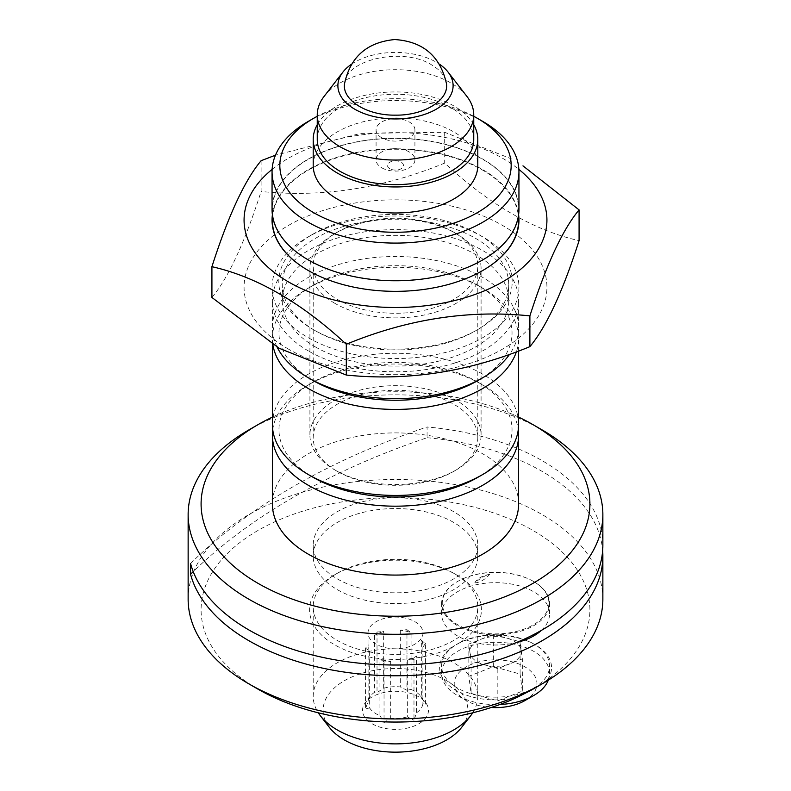 <?xml version="1.0" encoding="UTF-8"?>
<svg xmlns="http://www.w3.org/2000/svg" width="791" height="791" viewBox="0 0 791 791"><rect width="100%" height="100%" fill="white"/><g stroke="black" fill="none" stroke-linecap="round" stroke-linejoin="round"><path stroke-width="0.59" stroke-dasharray="3.96 2.97" d="M541.281 630.437A53.986 31.165 0 0 0 549.577 613.836A53.986 31.165 0 0 0 495.591 582.67A53.986 31.165 0 0 0 441.605 613.836A53.986 31.165 0 0 0 457.416 635.875A53.986 31.165 0 0 0 516.207 642.648M337.312 589.651A82.294 47.509 0 0 0 426.992 599.954A82.294 47.509 0 0 0 477.794 556.053A82.294 47.509 0 0 0 395.5 508.534A82.294 47.509 0 0 0 313.206 556.053A82.294 47.509 0 0 0 337.312 589.651M602.861 545.306A207.361 119.718 0 0 0 427.081 426.982L427.081 437.73A658.369 380.105 0 0 0 193.231 571.666M427.081 437.73A207.361 119.718 180 0 1 602.653 550.674M533.302 581.316A53.323 30.79 0 0 0 457.88 581.316A53.323 30.79 0 0 0 457.88 624.86A53.323 30.79 0 0 0 533.302 624.86A53.323 30.79 0 0 0 533.302 581.316L533.767 581.583A53.986 31.165 0 0 0 457.416 581.583A53.986 31.165 0 0 0 441.605 603.622A53.986 31.165 0 0 0 457.416 625.661A53.986 31.165 0 0 0 499.675 634.708A53.986 31.165 0 0 0 549.577 603.622A53.986 31.165 0 0 0 533.767 581.583L533.302 581.316M337.312 578.893A82.294 47.509 0 0 0 426.992 589.196A82.294 47.509 0 0 0 477.794 545.306A82.294 47.509 0 0 0 395.5 497.786A82.294 47.509 0 0 0 313.206 545.306A82.294 47.509 0 0 0 337.312 578.893M190.562 563.528A658.369 380.105 180 0 1 311.595 476.409M311.634 476.39A658.369 380.105 180 0 1 427.081 426.982M308.322 270.542A123.119 71.081 0 0 0 308.441 270.601A123.119 71.081 0 0 0 482.559 270.601A123.119 71.081 0 0 0 482.678 270.542M518.619 220.343A123.119 71.081 0 0 0 395.5 149.262A123.119 71.081 0 0 0 272.381 220.343M308.441 259.755A123.119 71.081 180 0 1 272.381 209.496A123.119 71.081 180 0 1 395.5 138.415A123.119 71.081 180 0 1 518.619 209.496A123.119 71.081 180 0 1 442.614 275.169A123.119 71.081 180 0 1 308.441 259.755M518.619 214.875A123.445 71.269 0 0 0 395.5 148.807A123.445 71.269 0 0 0 272.381 214.875M272.124 169.383A151.427 87.425 180 0 1 502.572 158.259A151.427 87.425 180 0 1 518.876 169.383M511.886 159.09L444.69 132.295L360.508 133.412L275.466 155.184M261.109 160.702L261.109 191.471C322.155 197.799 383.348 188.327 444.69 163.075C489.491 204.681 534.281 230.547 579.081 240.662M211.919 297.465C228.273 277.987 244.676 242.659 261.109 191.471M444.69 132.295L444.69 163.075M288.428 349.088A151.427 87.425 180 0 1 356.306 202.822A151.427 87.425 180 0 1 541.766 309.904A151.427 87.425 180 0 1 288.428 349.088M482.787 236.875A123.445 71.269 0 0 0 308.213 236.875A123.445 71.269 0 0 0 308.213 337.668A123.445 71.269 0 0 0 482.787 337.668A123.445 71.269 0 0 0 482.787 236.875L478.021 234.126A116.692 67.373 180 0 1 478.021 329.402A116.692 67.373 180 0 1 312.979 329.402L312.979 329.402A116.692 67.373 180 0 1 312.979 234.126L312.979 234.126A116.692 67.373 180 0 1 478.021 234.126L482.787 236.875M315.431 330.816L312.979 329.402L315.431 330.816A113.242 65.376 180 0 1 282.258 284.582A113.242 65.376 180 0 1 395.5 219.206A113.242 65.376 180 0 1 508.742 284.582A113.242 65.376 180 0 1 475.569 330.816A113.242 65.376 180 0 1 315.431 330.816M315.431 346.942A113.242 65.376 0 0 0 438.837 361.111A113.242 65.376 0 0 0 508.742 300.709A113.242 65.376 0 0 0 395.5 235.332A113.242 65.376 0 0 0 282.258 300.709A113.242 65.376 0 0 0 315.431 346.942M308.441 350.977A123.119 71.081 180 0 1 272.381 300.709A123.119 71.081 180 0 1 395.5 229.627A123.119 71.081 180 0 1 518.619 300.709A123.119 71.081 180 0 1 442.614 366.381A123.119 71.081 180 0 1 308.441 350.977M277.107 347.091A123.119 71.081 180 0 1 272.381 327.593A123.119 71.081 180 0 1 308.441 277.325A123.119 71.081 180 0 1 442.614 261.92A123.119 71.081 180 0 1 518.619 327.593A123.119 71.081 180 0 1 509.582 354.309M313.098 380.54A116.534 67.275 180 0 1 313.098 285.393A116.534 67.275 180 0 1 477.902 285.393A116.534 67.275 180 0 1 477.902 380.54M272.855 344.53A123.119 71.081 180 0 1 272.381 338.34A123.119 71.081 180 0 1 308.441 288.082A123.119 71.081 180 0 1 482.559 288.082A123.119 71.081 180 0 1 518.619 338.34A123.119 71.081 180 0 1 516.375 351.857M272.381 424.352A123.119 71.081 180 0 1 308.441 374.094A123.119 71.081 180 0 1 442.614 358.679A123.119 71.081 180 0 1 518.619 424.352M313.098 477.299A116.534 67.275 180 0 1 313.098 382.152A116.534 67.275 180 0 1 477.902 382.152A116.534 67.275 180 0 1 477.902 477.299M272.737 429.721A123.119 71.081 180 0 1 308.441 384.841A123.119 71.081 180 0 1 482.559 384.841A123.119 71.081 180 0 1 518.263 429.721M518.619 503.986A123.119 71.081 0 0 0 395.5 432.904A123.119 71.081 0 0 0 272.381 503.986M518.619 417.134A194.398 112.233 0 0 0 272.381 417.134M308.213 121.428A123.445 71.269 180 0 1 482.787 121.428M518.945 209.496A123.445 71.269 0 0 0 395.5 138.227A123.445 71.269 0 0 0 272.055 209.496M473.75 116.297A115.664 66.78 0 0 0 317.25 116.297M313.206 165.477A82.294 47.509 180 0 1 395.5 117.958A82.294 47.509 180 0 1 477.794 165.477M344.688 83.035C346.27 59.078 403.637 46.976 431.579 64.852C440.172 69.924 445.086 75.985 446.312 83.035M351.629 64.13A57.605 33.262 180 0 1 436.236 62.173A57.605 33.262 180 0 1 439.371 64.13M324.073 96.433A78.25 45.176 180 0 1 450.83 82.936A78.25 45.176 180 0 1 466.927 96.433M317.25 139.443A78.25 45.176 180 0 1 365.561 97.708A78.25 45.176 180 0 1 450.83 107.497A78.25 45.176 180 0 1 473.75 139.443M317.25 124.721A82.294 47.509 180 0 1 395.5 91.934A82.294 47.509 180 0 1 473.75 124.721M602.861 599.222A207.361 119.718 0 0 0 542.122 514.575A207.361 119.718 0 0 0 316.143 488.62A207.361 119.718 0 0 0 188.139 599.222M248.868 429.918A207.361 119.718 180 0 1 542.132 429.918M530.257 690.681L537.643 686.41A195.861 113.083 180 0 1 534.004 688.575M414.939 621.706A27.487 15.869 180 0 1 422.987 632.919A27.487 15.869 180 0 1 395.5 648.788A27.487 15.869 180 0 1 368.013 632.919A27.487 15.869 180 0 1 384.98 618.265A27.487 15.869 180 0 1 414.939 621.706M413.98 659.625L407.345 660.149A27.487 15.869 0 0 0 416.531 656.046L413.98 659.625L413.98 720.225L416.531 712.78L416.531 656.046M425.449 643.488L422.898 647.068A27.487 15.869 0 0 0 422.987 645.822A27.487 15.869 0 0 0 421.346 640.423L421.346 697.158L425.449 704.079L425.449 643.488L421.346 640.423M406.96 629.685L411.063 632.741A27.487 15.869 0 0 0 400.315 630.2L406.96 629.685L406.96 690.276L400.315 686.934A27.487 15.869 0 0 0 383.655 688.239L377.02 692.619L374.469 692.333A27.487 15.869 0 0 0 370.406 696.08A27.487 15.869 0 0 0 368.102 701.32L365.551 708.766L369.654 707.965L369.654 651.23L365.551 648.165L368.102 644.586A27.487 15.869 0 0 0 368.013 645.822A27.487 15.869 0 0 0 369.654 651.23M377.02 632.019L383.655 631.505A27.487 15.869 0 0 0 374.469 635.608L377.02 632.019L377.02 692.619M384.04 661.968L379.937 658.903A27.487 15.869 0 0 0 390.685 661.444L384.04 661.968L384.04 722.569L390.685 718.179L390.685 661.444M521.229 650.35A25.707 14.841 180 0 1 510.096 663.728A25.707 14.841 180 0 1 484.458 664.845A25.707 14.841 180 0 1 469.953 652.595A25.707 14.841 180 0 1 481.086 639.207A25.707 14.841 180 0 1 506.724 638.09A25.707 14.841 180 0 1 521.229 650.35L520.102 641.798L520.102 674.051L493.347 666.635L468.836 676.295L471.08 693.391L497.836 700.816L522.347 691.146L522.347 658.893L521.229 650.35M365.551 648.165L365.551 708.766M368.102 701.32L368.102 644.586M374.469 635.608L374.469 692.333M383.655 688.239L383.655 631.505M400.315 630.2L400.315 686.934M406.96 690.276L411.063 689.475L411.063 632.741M422.898 647.068L422.898 703.802L425.449 704.079M407.345 660.149L407.345 716.883L413.98 720.225M369.654 707.965A27.487 15.869 180 0 0 379.937 715.637L379.937 658.903M407.345 716.883A27.487 15.869 180 0 1 390.685 718.179M422.898 703.802A27.487 15.869 180 0 1 416.531 712.78M411.063 689.475A27.487 15.869 180 0 1 414.939 691.334A27.487 15.869 180 0 1 420.594 696.08A27.487 15.869 180 0 1 421.346 697.158M379.937 715.637L384.04 722.569M497.836 700.816L497.836 668.563L522.347 658.893M497.836 668.563L471.08 661.138L471.08 693.391M493.347 666.635L493.347 634.382L468.836 644.042L471.08 661.138M493.347 634.382L520.102 641.798M418.825 696.871A32.985 19.043 0 0 0 365.393 702.556A32.985 19.043 0 0 0 395.5 729.371A32.985 19.043 0 0 0 425.607 702.556A32.985 19.043 0 0 0 418.825 696.871M468.836 676.295L468.836 644.042M522.347 691.146L520.102 674.051M461.608 727.404A72.416 41.814 0 0 0 395.5 668.524A72.416 41.814 0 0 0 329.392 727.404M524.848 700.618A41.379 23.888 0 0 0 524.848 666.833A41.379 23.888 0 0 0 466.334 666.833A41.379 23.888 0 0 0 466.334 700.618A41.379 23.888 0 0 0 491.27 707.48M548.301 680.161A53.986 31.165 0 0 0 549.577 673.428A53.986 31.165 0 0 0 495.591 642.262A53.986 31.165 0 0 0 441.605 673.428A53.986 31.165 0 0 0 457.416 695.467L466.334 700.618L457.416 695.467A53.986 31.165 0 0 0 499.863 704.494M472.711 712.81A82.294 47.509 0 0 0 477.794 696.367A82.294 47.509 0 0 0 395.5 648.857A82.294 47.509 0 0 0 313.206 696.367A82.294 47.509 0 0 0 318.289 712.81M453.688 640.453A82.294 47.509 180 0 1 337.312 640.453A82.294 47.509 180 0 1 313.206 606.855A82.294 47.509 180 0 1 337.302 573.257A82.294 47.509 180 0 1 453.698 573.257A82.294 47.509 180 0 1 477.794 606.855A82.294 47.509 180 0 1 453.688 640.453M258.034 689.169A194.398 112.233 180 0 1 253.051 533.431A194.398 112.233 180 0 1 522.426 524.799A194.398 112.233 180 0 1 547.342 679.894A55.963 32.312 0 0 0 535.161 644.754L533.767 643.943A53.986 31.165 180 0 1 549.577 665.982A53.986 31.165 180 0 1 516.246 694.775A53.986 31.165 180 0 1 457.416 688.022A53.986 31.165 180 0 1 441.605 665.982A53.986 31.165 180 0 1 457.416 643.943A53.986 31.165 180 0 1 533.767 643.943L535.161 644.754A55.963 32.312 0 0 0 459.502 642.905L452.828 646.761A55.963 32.312 0 0 0 450.376 686.637A55.963 32.312 0 0 0 516.899 697.474M459.502 642.905A85.922 49.606 0 0 0 456.249 574.731A85.922 49.606 0 0 0 334.751 574.731A85.922 49.606 0 0 0 333.1 643.904A85.922 49.606 0 0 0 452.828 646.761M547.342 679.894L537.643 686.41M489.698 574.345A21.634 12.488 0 0 0 474.768 582.967C480.137 578.3 485.11 575.423 489.698 574.345C485.18 579.496 480.206 582.374 474.768 582.967M381.766 137.802A19.419 11.212 180 0 1 376.081 129.872A19.419 11.212 180 0 1 395.5 118.66A19.419 11.212 180 0 1 414.919 129.872A19.419 11.212 180 0 1 402.935 140.234A19.419 11.212 180 0 1 381.766 137.802M381.766 167.801A19.419 11.212 0 0 0 402.935 170.233A19.419 11.212 0 0 0 414.919 159.871A19.419 11.212 0 0 0 395.5 148.659A19.419 11.212 0 0 0 376.081 159.871A19.419 11.212 0 0 0 381.766 167.801M389.844 168.74A7.999 4.617 180 0 1 393.434 161.018A7.999 4.617 180 0 1 403.222 166.674A7.999 4.617 180 0 1 389.844 168.74M334.979 470.042A85.586 49.418 0 0 0 456.021 470.042A85.586 49.418 0 0 0 481.086 435.099A85.586 49.418 0 0 0 395.5 385.692A85.586 49.418 0 0 0 309.914 435.099A85.586 49.418 0 0 0 334.979 470.042L337.312 471.387A82.294 47.509 0 0 0 337.312 471.387A82.294 47.509 0 0 0 453.698 471.387A82.294 47.509 0 0 0 477.794 437.789A82.294 47.509 0 0 0 426.992 393.888A82.294 47.509 0 0 0 337.312 404.191A82.294 47.509 0 0 0 313.206 437.789A82.294 47.509 0 0 0 337.302 471.387L334.979 470.042M334.979 303.398A85.586 49.418 180 0 1 309.914 268.456A85.586 49.418 180 0 1 334.979 233.513A85.586 49.418 180 0 1 456.021 233.513A85.586 49.418 180 0 1 481.086 268.456A85.586 49.418 180 0 1 456.021 303.398A85.586 49.418 180 0 1 334.979 303.398M453.688 299.364A82.294 47.509 180 0 1 337.312 299.364A82.294 47.509 180 0 1 313.206 265.766A82.294 47.509 180 0 1 337.302 232.168A82.294 47.509 180 0 1 453.698 232.168A82.294 47.509 180 0 1 477.794 265.766A82.294 47.509 180 0 1 453.688 299.364M518.619 214.697L518.619 209.496M272.381 214.697L272.381 209.496M312.979 234.126L308.213 236.875M475.569 330.816L478.021 329.402M508.742 300.709L508.742 284.582M282.258 300.709L282.258 284.582M518.619 327.593L518.619 300.709M272.381 327.593L272.381 300.709M313.098 285.393L308.441 288.082M477.902 285.393L482.559 288.082M518.619 351.016L518.619 338.34M272.381 344.243L272.381 338.34M313.098 382.152L308.441 384.841M477.902 382.152L482.559 384.841M549.577 613.836L549.577 603.622M441.605 613.836L441.605 603.622M477.794 556.053L477.794 545.306M313.206 556.053L313.206 545.306M368.013 632.919L368.013 645.822M422.987 632.919L422.987 645.822M370.406 696.08L365.393 702.556M420.594 696.08L425.607 702.556M477.794 696.367L477.794 606.855M313.206 696.367L313.206 606.855M549.577 673.428L549.577 665.982M441.605 673.428L441.605 665.982M337.302 573.257L334.751 574.731M453.698 573.257L456.249 574.731M457.416 643.943L456.14 644.685M414.919 159.871L414.919 129.872M376.081 159.871L376.081 129.872M481.086 435.099L481.086 268.456M309.914 435.099L309.914 268.456M453.698 471.387L456.021 470.042M337.302 232.168L334.979 233.513M453.698 232.168L456.021 233.513M477.794 437.789L477.794 265.766M313.206 437.789L313.206 265.766"/><path stroke-width="1.19" d="M516.207 642.648A53.986 31.165 0 0 0 541.281 630.437M193.231 571.666A658.369 380.105 0 0 0 190.562 574.286A207.361 119.718 180 0 0 248.878 640.71A207.361 119.718 180 0 0 474.857 666.655A207.361 119.718 180 0 0 602.861 556.053A207.361 119.718 180 0 0 602.653 550.674M190.562 574.286L190.562 563.528A207.361 119.718 0 0 0 248.878 629.952A207.361 119.718 0 0 0 474.857 655.907A207.361 119.718 0 0 0 602.861 545.306L602.861 514.575A207.361 119.718 180 0 1 474.857 625.177A207.361 119.718 180 0 1 248.878 599.222A207.361 119.718 180 0 1 188.139 514.575A207.361 119.718 180 0 1 248.868 429.918L258.034 424.629A194.398 112.233 0 0 0 258.034 583.353A194.398 112.233 0 0 0 532.966 583.353A194.398 112.233 0 0 0 532.966 424.629A194.398 112.233 0 0 0 518.619 417.134M482.678 270.542A123.119 71.081 0 0 0 518.619 220.343L518.619 214.697M272.381 214.697L272.381 220.343A123.119 71.081 0 0 0 308.322 270.542M272.381 214.875A123.445 71.269 0 0 0 308.213 270.473A123.445 71.269 0 0 0 482.787 270.473A123.445 71.269 0 0 0 518.619 214.875M518.876 169.383A151.427 87.425 180 0 1 496.451 285.235A151.427 87.425 180 0 1 294.549 285.235A151.427 87.425 180 0 1 272.124 169.383M275.466 155.184L261.109 160.702C244.755 180.17 228.362 215.498 211.919 266.686C256.719 276.801 301.509 302.666 346.31 344.273C407.355 319.07 468.549 309.597 529.891 315.876C546.245 264.866 562.638 229.538 579.081 209.892L522.97 165.853M529.891 315.876L529.891 346.646C468.845 371.859 407.652 381.331 346.31 375.053L279.114 348.258L211.919 297.465L211.919 266.686M579.081 209.892L579.081 240.662C562.727 291.671 546.324 326.999 529.891 346.646M346.31 344.273L346.31 375.053M509.582 354.309A123.119 71.081 180 0 1 482.559 377.851A123.119 71.081 180 0 1 308.441 377.851L308.441 377.851A123.119 71.081 180 0 1 277.107 347.091M313.098 380.54L308.441 377.851L313.098 380.54A116.534 67.275 180 0 0 477.902 380.54L482.559 377.851M516.375 351.857A123.119 71.081 180 0 1 431.54 406.307A123.119 71.081 180 0 1 308.441 388.599A123.119 71.081 180 0 1 272.855 344.53M518.619 351.016L518.619 424.352A123.119 71.081 180 0 1 482.559 474.61A123.119 71.081 180 0 1 308.441 474.61L308.441 474.61A123.119 71.081 180 0 1 272.381 424.352L272.381 344.243M313.098 477.299L308.441 474.61L313.098 477.299A116.534 67.275 180 0 0 477.902 477.299L482.559 474.61M518.263 429.721A123.119 71.081 180 0 1 518.619 435.099A123.119 71.081 180 0 1 442.614 500.772A123.119 71.081 180 0 1 308.441 485.358A123.119 71.081 180 0 1 272.381 435.099A123.119 71.081 180 0 1 272.737 429.721M272.381 435.099L272.381 503.986A123.119 71.081 0 0 0 308.441 554.254A123.119 71.081 0 0 0 442.614 569.658A123.119 71.081 0 0 0 518.619 503.986L518.619 435.099M272.381 417.134A194.398 112.233 0 0 0 258.034 424.629M477.289 118.254L482.787 121.428A123.445 71.269 180 0 1 518.945 171.825A123.445 71.269 180 0 1 442.742 237.666A123.445 71.269 180 0 1 308.213 222.222A123.445 71.269 180 0 1 272.055 171.825A123.445 71.269 180 0 1 308.213 121.428L313.711 118.254A115.664 66.78 0 0 0 313.711 212.7A115.664 66.78 0 0 0 477.289 212.7A115.664 66.78 0 0 0 477.289 118.254A115.664 66.78 0 0 0 473.75 116.297M272.055 171.825L272.055 209.496A123.445 71.269 0 0 0 308.213 259.893A123.445 71.269 0 0 0 442.742 275.337A123.445 71.269 0 0 0 518.945 209.496L518.945 171.825M317.25 116.297A115.664 66.78 0 0 0 313.711 118.254M473.75 124.721A82.294 47.509 180 0 1 477.794 139.443L477.794 165.477A82.294 47.509 180 0 1 426.992 209.368A82.294 47.509 180 0 1 337.312 199.075A82.294 47.509 180 0 1 313.206 165.477L313.206 139.443A82.294 47.509 180 0 1 317.25 124.721M446.312 83.035C449.782 99.617 424.5 115.615 395.52 115.15C366.609 115.654 341.188 99.636 344.688 83.035C350.542 56.705 367.212 42.21 394.699 39.55C422.77 41.359 439.974 55.854 446.322 83.035M439.371 64.13A57.605 33.262 180 0 1 448.092 72.11A57.605 33.262 180 0 1 395.5 118.947A57.605 33.262 180 0 1 342.908 72.11A57.605 33.262 180 0 1 351.629 64.13M448.092 72.11L466.927 96.433A78.25 45.176 180 0 1 473.75 114.873A78.25 45.176 180 0 1 395.5 160.049A78.25 45.176 180 0 1 317.25 114.873A78.25 45.176 180 0 1 324.073 96.433L342.908 72.11M473.75 114.873L473.75 139.443A78.25 45.176 180 0 1 395.5 184.619A78.25 45.176 180 0 1 317.25 139.443L317.25 114.873M477.794 139.443A82.294 47.509 180 0 1 426.992 183.344A82.294 47.509 180 0 1 337.312 173.041A82.294 47.509 180 0 1 313.206 139.443M188.139 514.575L188.139 599.222A207.361 119.718 0 0 0 248.868 683.879A207.361 119.718 0 0 0 248.878 683.879A207.361 119.718 0 0 0 542.132 683.879A207.361 119.718 0 0 0 602.861 599.222L602.861 556.053M532.966 424.629L542.132 429.918A207.361 119.718 180 0 1 602.861 514.575M542.132 683.879L534.004 688.575A195.861 113.083 180 0 1 530.257 690.681L516.899 697.474A194.398 112.233 180 0 1 258.034 689.169L248.878 683.879L258.034 689.169M318.289 712.81A82.294 47.509 0 0 0 320.375 715.766L329.392 727.404A72.416 41.814 0 0 0 344.293 739.901A72.416 41.814 0 0 0 461.608 727.404L470.625 715.766A82.294 47.509 0 0 0 472.711 712.81M491.27 707.48A41.379 23.888 0 0 0 524.848 700.618L533.767 695.467A53.986 31.165 0 0 0 548.301 680.161M320.375 715.766A82.294 47.509 0 0 0 337.312 729.964A82.294 47.509 0 0 0 470.625 715.766M499.863 704.494A53.986 31.165 0 0 0 533.767 695.467"/></g></svg>

